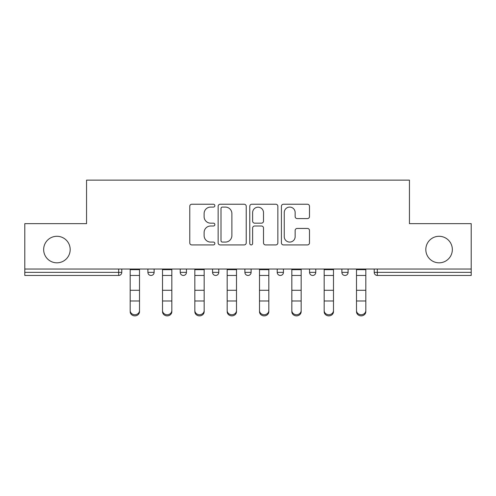 <?xml version="1.0" encoding="UTF-8"?>
<svg xmlns="http://www.w3.org/2000/svg" width="496" height="496" viewBox="0 0 496 496"><rect width="100%" height="100%" fill="white"/><g stroke="black" fill="none" stroke-linecap="round" stroke-linejoin="round"><path stroke-width="0.74" d="M70.184 249.556A13.262 13.262 0 0 1 56.922 262.818A13.262 13.262 0 0 1 43.66 249.556A13.262 13.262 0 0 1 56.922 236.288A13.262 13.262 0 0 1 70.184 249.556M452.34 249.556A13.262 13.262 0 0 1 439.078 262.818A13.262 13.262 0 0 1 425.816 249.556A13.262 13.262 0 0 1 439.078 236.288A13.262 13.262 0 0 1 452.34 249.556M214.842 205.666A1.426 1.426 0 0 0 213.416 204.24L191.803 204.24A2.034 2.034 0 0 0 189.77 206.274L189.77 242.891A2.034 2.034 0 0 0 191.803 244.925L213.416 244.925A1.426 1.426 0 0 0 214.842 243.499A1.426 1.426 0 0 0 213.416 242.079L210.62 242.079A6.51 6.51 0 0 1 204.11 235.569L204.11 232.512A6.51 6.51 0 0 1 210.62 226.009L213.416 226.009A1.426 1.426 0 0 0 214.842 224.583A1.426 1.426 0 0 0 213.416 223.157L210.62 223.157A6.51 6.51 0 0 1 204.11 216.647L204.11 213.596A6.51 6.51 0 0 1 210.62 207.086L213.416 207.086A1.426 1.426 0 0 0 214.842 205.666M307.452 218.581A2.034 2.034 0 0 0 309.485 216.547L309.485 206.274A2.034 2.034 0 0 0 307.452 204.24L283.445 204.24A2.034 2.034 0 0 0 281.412 206.274L281.412 242.891A2.034 2.034 0 0 0 283.445 244.925L307.452 244.925A2.034 2.034 0 0 0 309.485 242.891L309.485 230.479A2.034 2.034 0 0 0 307.452 228.445L297.178 228.445A2.034 2.034 0 0 0 295.145 230.479L295.145 236.635A5.444 5.444 0 0 1 289.701 242.079A5.444 5.444 0 0 1 284.258 236.635L284.258 212.53A5.444 5.444 0 0 1 289.701 207.086A5.444 5.444 0 0 1 295.145 212.53L295.145 216.547A2.034 2.034 0 0 0 297.178 218.581L307.452 218.581M24.8 269.037L24.8 223.646L86.558 223.646L86.558 180.129L409.442 180.129L409.442 223.646L471.2 223.646L471.2 269.037L24.8 269.037L24.8 272.354L118.68 272.354L118.68 269.037M246.221 206.274A2.034 2.034 0 0 0 244.187 204.24L220.181 204.24A2.034 2.034 0 0 0 218.147 206.274L218.147 242.891A2.034 2.034 0 0 0 220.181 244.925L244.187 244.925A2.034 2.034 0 0 0 246.221 242.891L246.221 206.274M251.813 204.24L275.819 204.24A2.034 2.034 0 0 1 277.853 206.274L277.853 242.891A2.034 2.034 0 0 1 275.819 244.925L265.546 244.925A2.034 2.034 0 0 1 263.512 242.891L263.512 228.042A2.034 2.034 0 0 0 261.479 226.009L254.665 226.009A2.034 2.034 0 0 0 252.625 228.042L252.625 243.499A1.426 1.426 0 0 1 251.205 244.925A1.426 1.426 0 0 1 249.779 243.499L249.779 206.274A2.034 2.034 0 0 1 251.813 204.24M118.68 275.46A3.106 3.106 0 0 0 121.787 272.354L118.68 272.354L118.68 275.46A3.106 3.106 0 0 0 121.787 272.354L121.787 269.037L121.787 272.354A3.106 3.106 0 0 1 118.68 275.46L24.8 275.46L24.8 272.354M471.2 269.037L471.2 275.46L377.32 275.46A3.106 3.106 0 0 1 374.213 272.354L374.213 269.037L374.213 272.354L471.2 272.354M147.901 269.037L147.901 272.354L147.901 269.037M151.013 275.46A3.106 3.106 0 0 1 147.901 272.354A3.106 3.106 0 0 0 151.013 275.46A3.106 3.106 0 0 0 154.12 272.354L154.12 269.037L154.12 272.354A3.106 3.106 0 0 1 151.013 275.46A3.106 3.106 0 0 1 147.901 272.354L154.12 272.354A3.106 3.106 0 0 1 151.013 275.46M180.234 269.037L180.234 272.354L180.234 269.037M186.446 269.037L186.446 272.354L186.446 269.037M212.561 269.037L212.561 272.354L212.561 269.037M218.779 269.037L218.779 272.354A3.106 3.106 0 0 1 215.673 275.46A3.106 3.106 0 0 1 212.561 272.354A3.106 3.106 0 0 0 215.673 275.46A3.106 3.106 0 0 0 218.779 272.354A3.106 3.106 0 0 1 215.673 275.46A3.106 3.106 0 0 1 212.561 272.354L218.779 272.354M244.894 272.354A3.106 3.106 0 0 0 248 275.46A3.106 3.106 0 0 0 251.106 272.354A3.106 3.106 0 0 1 248 275.46A3.106 3.106 0 0 0 251.106 272.354L251.106 269.037L251.106 272.354L244.894 272.354A3.106 3.106 0 0 0 248 275.46A3.106 3.106 0 0 1 244.894 272.354L244.894 269.037M277.221 269.037L277.221 272.354L277.221 269.037M283.439 269.037L283.439 272.354L283.439 269.037M315.766 269.037L315.766 272.354L309.554 272.354A3.106 3.106 0 0 0 312.66 275.46A3.106 3.106 0 0 1 309.554 272.354L309.554 269.037M341.88 269.037L341.88 272.354L341.88 269.037M348.099 269.037L348.099 272.354L348.099 269.037M183.34 275.46A3.106 3.106 0 0 1 180.234 272.354A3.106 3.106 0 0 0 183.34 275.46A3.106 3.106 0 0 0 186.446 272.354A3.106 3.106 0 0 1 183.34 275.46A3.106 3.106 0 0 1 180.234 272.354L186.446 272.354A3.106 3.106 0 0 1 183.34 275.46M280.327 275.46A3.106 3.106 0 0 1 277.221 272.354A3.106 3.106 0 0 0 280.327 275.46A3.106 3.106 0 0 0 283.439 272.354A3.106 3.106 0 0 1 280.327 275.46A3.106 3.106 0 0 1 277.221 272.354L283.439 272.354A3.106 3.106 0 0 1 280.327 275.46M312.66 275.46A3.106 3.106 0 0 0 315.766 272.354A3.106 3.106 0 0 1 312.66 275.46A3.106 3.106 0 0 1 309.554 272.354M344.987 275.46A3.106 3.106 0 0 1 341.88 272.354L348.099 272.354A3.106 3.106 0 0 1 344.987 275.46A3.106 3.106 0 0 0 348.099 272.354A3.106 3.106 0 0 1 344.987 275.46M222.419 207.086A1.426 1.426 0 0 0 220.993 208.512L220.993 240.653A1.426 1.426 0 0 0 222.419 242.079L225.37 242.079A6.51 6.51 0 0 0 231.88 235.569L231.88 213.596A6.51 6.51 0 0 0 225.37 207.086L222.419 207.086M263.512 212.629A5.444 5.444 0 0 0 258.069 207.192A5.444 5.444 0 0 0 252.625 212.629L252.625 221.123A2.034 2.034 0 0 0 254.665 223.157L261.479 223.157A2.034 2.034 0 0 0 263.512 221.123L263.512 212.629M130.181 302.126L130.181 310.508A4.662 4.228 0 0 0 134.844 314.737A4.662 4.228 0 0 0 139.506 310.508L139.506 311.643A4.662 4.228 180 0 1 134.844 315.871A4.662 4.228 180 0 1 130.181 311.643M139.506 310.508L139.506 269.037M130.181 310.508L130.181 269.037M162.514 302.126L162.514 310.508A4.662 4.228 0 0 0 167.177 314.737A4.662 4.228 0 0 0 171.839 310.508L171.839 311.643A4.662 4.228 180 0 1 167.177 315.871A4.662 4.228 180 0 1 162.514 311.643M194.841 302.126L194.841 310.508A4.662 4.228 0 0 0 199.504 314.737A4.662 4.228 0 0 0 204.166 310.508L204.166 311.643A4.662 4.228 180 0 1 199.504 315.871A4.662 4.228 180 0 1 194.841 311.643M227.174 302.126L227.174 310.508A4.662 4.228 0 0 0 231.837 314.737A4.662 4.228 0 0 0 236.499 310.508L236.499 311.643A4.662 4.228 180 0 1 231.837 315.871A4.662 4.228 180 0 1 227.174 311.643M259.501 302.126L259.501 310.508A4.662 4.228 0 0 0 264.163 314.737A4.662 4.228 0 0 0 268.826 310.508L268.826 311.643A4.662 4.228 180 0 1 264.163 315.871A4.662 4.228 180 0 1 259.501 311.643M291.834 302.126L291.834 310.508A4.662 4.228 0 0 0 296.496 314.737A4.662 4.228 0 0 0 301.159 310.508L301.159 311.643A4.662 4.228 180 0 1 296.496 315.871A4.662 4.228 180 0 1 291.834 311.643M171.839 310.508L171.839 269.037M162.514 310.508L162.514 269.037M204.166 310.508L204.166 269.037M194.841 310.508L194.841 269.037M236.499 310.508L236.499 269.037M227.174 310.508L227.174 269.037M268.826 310.508L268.826 269.037M259.501 310.508L259.501 269.037M301.159 310.508L301.159 269.037M291.834 310.508L291.834 269.037M324.161 302.126L324.161 310.508A4.662 4.228 0 0 0 328.823 314.737A4.662 4.228 0 0 0 333.486 310.508L333.486 311.643A4.662 4.228 180 0 1 328.823 315.871A4.662 4.228 180 0 1 324.161 311.643M333.486 310.508L333.486 269.037M324.161 310.508L324.161 269.037M356.494 302.126L356.494 310.508A4.662 4.228 0 0 0 361.156 314.737A4.662 4.228 0 0 0 365.819 310.508L365.819 311.643A4.662 4.228 180 0 1 361.156 315.871A4.662 4.228 180 0 1 356.494 311.643M365.819 310.508L365.819 269.037M356.494 310.508L356.494 269.037M377.32 269.037L377.32 275.46M130.181 290.29L139.506 290.29M130.181 300.991L139.506 300.991M130.181 275.46L139.506 275.46M130.181 269.663L139.506 269.663M162.514 290.29L171.839 290.29M162.514 300.991L171.839 300.991M162.514 275.46L171.839 275.46M162.514 269.663L171.839 269.663M194.841 290.29L204.166 290.29M194.841 300.991L204.166 300.991M194.841 275.46L204.166 275.46M194.841 269.663L204.166 269.663M227.174 290.29L236.499 290.29M227.174 300.991L236.499 300.991M227.174 275.46L236.499 275.46M227.174 269.663L236.499 269.663M259.501 290.29L268.826 290.29M259.501 300.991L268.826 300.991M259.501 275.46L268.826 275.46M259.501 269.663L268.826 269.663M291.834 290.29L301.159 290.29M291.834 300.991L301.159 300.991M291.834 275.46L301.159 275.46M291.834 269.663L301.159 269.663M324.161 290.29L333.486 290.29M324.161 300.991L333.486 300.991M324.161 275.46L333.486 275.46M324.161 269.663L333.486 269.663M356.494 290.29L365.819 290.29M356.494 300.991L365.819 300.991M356.494 275.46L365.819 275.46M356.494 269.663L365.819 269.663"/></g></svg>
